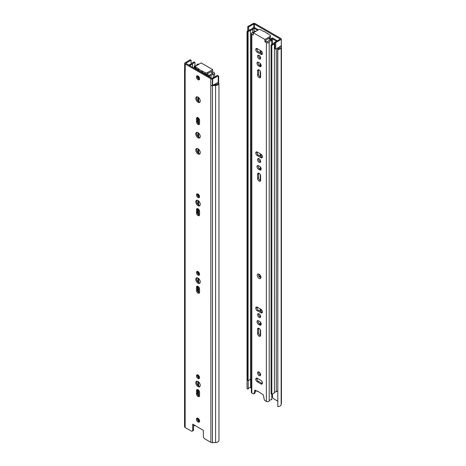 <?xml version="1.0" encoding="UTF-8"?>
<svg xmlns="http://www.w3.org/2000/svg" width="466" height="466" viewBox="0 0 466 466"><rect width="100%" height="100%" fill="white"/><g stroke="black" fill="none" stroke-linecap="round" stroke-linejoin="round"><path stroke-width="0.7" d="M255.211 23.632L280.753 38.381A1.98 1.142 180 0 1 281.336 39.185A1.98 1.142 180 0 1 281.324 39.284L275.75 42.68L274.905 42.19L280.148 39.167A0.792 0.454 180 0 0 279.915 38.864L254.372 24.116A0.792 0.454 180 0 0 253.842 23.982L248.599 27.005L247.761 26.521L253.638 23.3A1.98 1.142 180 0 1 255.211 23.632M277.62 401.075L273.862 398.908A1.98 1.142 60 0 1 272.464 396.484L272.464 393.974M281.324 45.552A1.98 1.142 180 0 1 281.336 45.651A1.98 1.142 180 0 1 281.324 45.75L275.75 49.14L274.905 48.656L274.905 42.19M247.761 30.966L247.761 26.521M248.599 30.476L248.599 27.005M253.842 27.453L253.842 23.982M275.75 49.14L275.75 42.68M281.295 45.936L281.295 39.476M247.761 30.715A3.711 2.144 0 0 0 247.044 31.793L247.341 31.822M281.429 402.688A1.98 1.142 180 0 1 281.441 402.787A1.98 1.142 180 0 1 281.429 402.886L281.155 404.686A3.711 2.144 180 0 1 277.806 406.632L277.62 48.878A2.522 1.456 0 0 0 279.973 47.549L280.118 46.617M248.215 380.588L248.215 388.976L247.044 388.871L247.044 31.793M248.215 388.976A2.522 1.456 180 0 1 250.516 387.619L250.516 379.301M251.343 387.578L250.516 387.619M277.62 48.878L277.806 49.559A3.711 2.144 0 0 0 281.155 47.608L281.429 45.808A1.98 1.142 0 0 0 281.441 45.709A1.98 1.142 0 0 0 281.336 45.342M277.806 406.632L277.806 49.559M258.432 29.853L254.057 27.331L251.768 28.653A1.98 1.142 0 0 1 249.916 29.719L247.341 31.205L247.341 380.204L248.11 380.646L250.428 379.312A3.07 1.771 0 0 0 251.343 379.108M247.341 31.205L248.11 31.653L248.11 380.646M248.11 31.653L250.428 30.313L250.428 379.312M250.428 30.313A3.07 1.771 0 0 0 252.793 28.95L252.793 32.562M252.793 28.95L254.057 28.216L254.057 32.212M256.801 378.8L257.133 378.986M254.057 28.216L257.663 30.296M257.133 48.581L257.133 50.258M257.133 151.986L257.133 153.663M257.133 307.094L257.133 308.772M257.133 378.188L257.133 379.866M260.284 50.392L260.284 52.734M260.284 56.695L260.284 58.384M260.284 63.475L260.284 65.659M260.284 71.24L260.284 77.123M260.284 153.797L260.284 156.145M260.284 160.106L260.284 161.789M260.284 166.88L260.284 169.071M260.284 174.645L260.284 180.534M260.284 275.354L260.284 277.113M260.284 308.911L260.284 311.253M260.284 315.214L260.284 316.897M260.284 321.989L260.284 324.179M260.284 329.753L260.284 335.642M260.284 373.377L260.284 375.066M268.503 38.579L270.437 39.692L270.437 40.076M270.437 39.692L272.336 38.771L272.336 44.159M272.336 38.771L276.588 41.224M274.905 42.377A3.07 1.771 0 0 0 273.379 43.559L271.061 44.899L271.061 393.898L271.829 394.341L274.404 392.855L274.404 43.856L271.829 45.342L271.829 394.341M271.061 44.899L271.829 45.342M274.905 43.163A1.98 1.142 0 0 0 274.404 43.856M276.251 48.848L276.251 391.784A1.98 1.142 0 0 0 274.404 392.855M276.251 391.784L277.62 390.997M278.546 47.526L278.546 48.738M277.357 40.781L272.4 37.921L270.501 38.841L269.278 38.136M261.053 324.575L261.053 323.317M261.053 311.696L261.053 309.36M261.053 169.467L261.053 168.209M261.053 156.588L261.053 154.252M261.053 66.061L261.053 64.797M261.053 53.182L261.053 50.846M253.323 33.371A4.008 2.313 180 0 1 253.003 33.412L253.323 33.849M256.178 390.718A4.008 2.313 180 0 1 255.345 391.533M254.902 31.187L256.119 31.187M271.795 394.323L271.795 399.671A2.522 1.456 180 0 0 269.197 400.906A1.672 0.967 180 0 1 268.067 401.68A1.672 0.967 180 0 1 266.366 401.442L265.177 400.76A1.485 0.856 60 0 1 264.152 399.205L263.552 395.617A0.99 0.571 60 0 0 262.865 394.58L257.418 391.026L257.418 391.434L255.327 390.223A0.99 0.571 60 0 0 254.832 390.176A0.99 0.571 60 0 0 254.64 390.467L254.046 393.374A1.485 0.856 60 0 1 253.76 393.811A1.485 0.856 60 0 1 253.015 393.741L251.826 393.054A1.672 0.967 180 0 1 251.343 392.372L251.343 33.517A1.672 0.967 180 0 1 252.758 32.568A2.522 1.456 180 0 0 254.902 31.123A2.522 1.456 180 0 0 254.902 31.065M259.172 274.427A1.631 0.944 -120 0 0 258.991 275.039A1.631 0.944 -120 0 0 259.591 276.554A1.631 0.944 -120 0 0 260.768 277.188M259.486 274.445A1.631 0.944 -120 0 0 258.98 274.491A1.631 0.944 -120 0 0 258.642 275.243A1.631 0.944 -120 0 0 259.352 276.886A1.631 0.944 -120 0 0 260.611 277.322A1.631 0.944 -120 0 0 260.908 276.903M269.197 400.906L269.197 42.056A1.672 0.967 180 0 1 268.067 42.825A1.672 0.967 180 0 1 266.366 42.592L264.869 41.73L265.917 41.124L265.917 40.07L270.047 37.688L270.047 36.476L264.869 39.464L253.323 32.801L258.502 29.812A1.584 0.915 180 0 1 260.739 29.812L263.715 31.531L264.065 31.327L270.047 35.183A1.584 0.915 180 0 1 270.507 35.83A1.584 0.915 180 0 1 270.047 36.476M264.869 41.73L264.869 39.464M269.197 42.056A2.522 1.456 180 0 1 271.795 40.816L271.532 39.959A4.008 2.313 180 0 0 267.729 41.911L265.917 41.124M258.665 328.245A2.179 1.258 -120 0 0 258.607 328.699L258.607 332.905A2.179 1.258 -120 0 0 260.576 335.747M258.106 320.649A2.179 1.258 -120 0 0 259.585 323.771L260.704 324.418A2.179 1.258 -120 0 0 261.135 324.598M258.665 313.7A2.179 1.258 -120 0 0 258.607 314.16A2.179 1.258 -120 0 0 260.576 317.002M256.848 306.995A2.179 1.258 -120 0 0 258.327 310.123L261.962 312.22A2.179 1.258 -120 0 0 262.393 312.401M258.665 371.868A2.179 1.258 -120 0 0 258.607 372.328A2.179 1.258 -120 0 0 260.576 375.171M256.848 378.089A2.179 1.258 -120 0 0 258.327 381.211L261.962 383.314A2.179 1.258 -120 0 0 262.393 383.489M258.665 173.131A2.179 1.258 -120 0 0 258.607 173.591L258.607 177.791A2.179 1.258 -120 0 0 260.576 180.633M258.106 165.541A2.179 1.258 -120 0 0 259.585 168.663L260.704 169.309A2.179 1.258 -120 0 0 261.135 169.49M258.665 158.591A2.179 1.258 -120 0 0 258.607 159.052A2.179 1.258 -120 0 0 260.576 161.894M256.848 151.887A2.179 1.258 -120 0 0 258.327 155.009L261.962 157.112A2.179 1.258 -120 0 0 262.393 157.287M258.665 69.725A2.179 1.258 -120 0 0 258.607 70.185L258.607 74.385A2.179 1.258 -120 0 0 260.576 77.228M258.106 62.129A2.179 1.258 -120 0 0 259.585 65.257L260.704 65.904A2.179 1.258 -120 0 0 261.135 66.079M258.665 55.186A2.179 1.258 -120 0 0 258.607 55.646A2.179 1.258 -120 0 0 260.576 58.489M256.848 48.481A2.179 1.258 -120 0 0 258.327 51.604L261.962 53.707A2.179 1.258 -120 0 0 262.393 53.881M253.76 393.811L254.809 393.205A1.485 0.856 -120 0 0 255.094 392.768L255.584 390.374M253.323 32.801L253.323 35.067L251.826 34.199A1.672 0.967 180 0 1 251.343 33.517M271.795 44.474L271.795 40.816M257.244 275.243A2.621 1.515 -120 0 0 259.096 278.452A2.621 1.515 -120 0 0 260.948 277.381A2.621 1.515 -120 0 0 259.096 274.171A2.621 1.515 -120 0 0 257.244 275.243M260.634 335.287L260.634 331.087A2.179 1.258 -120 0 0 259.684 328.897A2.179 1.258 -120 0 0 258.007 328.309A2.179 1.258 -120 0 0 257.558 329.305L257.558 333.51A2.179 1.258 -120 0 0 258.508 335.701A2.179 1.258 -120 0 0 260.185 336.283A2.179 1.258 -120 0 0 260.634 335.287M259.655 325.023A2.179 1.258 -120 0 0 260.744 325.134A2.179 1.258 -120 0 0 261.077 323.392A2.179 1.258 -120 0 0 259.655 321.47L258.537 320.824A2.179 1.258 -120 0 0 257.448 320.719A2.179 1.258 -120 0 0 257.115 322.46A2.179 1.258 -120 0 0 258.537 324.377L259.655 325.023L260.704 324.418M257.558 314.766A2.179 1.258 -120 0 0 258.508 316.956A2.179 1.258 -120 0 0 260.185 317.538A2.179 1.258 -120 0 0 260.185 315.028A2.179 1.258 -120 0 0 258.007 313.769A2.179 1.258 -120 0 0 257.558 314.766M260.913 312.826A2.179 1.258 -120 0 0 262.003 312.936A2.179 1.258 -120 0 0 262.335 311.189A2.179 1.258 -120 0 0 260.913 309.273L257.279 307.17A2.179 1.258 -120 0 0 256.189 307.065A2.179 1.258 -120 0 0 255.857 308.807A2.179 1.258 -120 0 0 257.279 310.729L260.913 312.826L261.962 312.22M257.558 372.934A2.179 1.258 -120 0 0 258.508 375.124A2.179 1.258 -120 0 0 260.185 375.707A2.179 1.258 -120 0 0 260.185 373.19A2.179 1.258 -120 0 0 258.007 371.938A2.179 1.258 -120 0 0 257.558 372.934M260.913 383.92A2.179 1.258 -120 0 0 262.003 384.025A2.179 1.258 -120 0 0 262.335 382.283A2.179 1.258 -120 0 0 260.913 380.367L257.279 378.264A2.179 1.258 -120 0 0 256.189 378.159A2.179 1.258 -120 0 0 255.857 379.901A2.179 1.258 -120 0 0 257.279 381.817L260.913 383.92L261.962 383.314M260.634 180.179L260.634 175.973A2.179 1.258 -120 0 0 259.684 173.783A2.179 1.258 -120 0 0 258.007 173.201A2.179 1.258 -120 0 0 257.558 174.197L257.558 178.396A2.179 1.258 -120 0 0 258.508 180.587A2.179 1.258 -120 0 0 260.185 181.175A2.179 1.258 -120 0 0 260.634 180.179M259.655 169.915A2.179 1.258 -120 0 0 260.744 170.026A2.179 1.258 -120 0 0 261.077 168.278A2.179 1.258 -120 0 0 259.655 166.362L258.537 165.715A2.179 1.258 -120 0 0 257.448 165.605A2.179 1.258 -120 0 0 257.115 167.352A2.179 1.258 -120 0 0 258.537 169.269L259.655 169.915L260.704 169.309M257.558 159.657A2.179 1.258 -120 0 0 258.508 161.848A2.179 1.258 -120 0 0 260.185 162.43A2.179 1.258 -120 0 0 260.185 159.914A2.179 1.258 -120 0 0 258.007 158.661A2.179 1.258 -120 0 0 257.558 159.657M260.913 157.718A2.179 1.258 -120 0 0 262.003 157.823A2.179 1.258 -120 0 0 262.335 156.081A2.179 1.258 -120 0 0 260.913 154.164L257.279 152.062A2.179 1.258 -120 0 0 256.189 151.957A2.179 1.258 -120 0 0 255.857 153.698A2.179 1.258 -120 0 0 257.279 155.615L260.913 157.718L261.962 157.112M260.634 76.768L260.634 72.568A2.179 1.258 -120 0 0 259.684 70.378A2.179 1.258 -120 0 0 258.007 69.795A2.179 1.258 -120 0 0 257.558 70.791L257.558 74.991A2.179 1.258 -120 0 0 258.508 77.181A2.179 1.258 -120 0 0 260.185 77.764A2.179 1.258 -120 0 0 260.634 76.768M259.655 66.51A2.179 1.258 -120 0 0 260.744 66.615A2.179 1.258 -120 0 0 261.077 64.873A2.179 1.258 -120 0 0 259.655 62.957L258.537 62.31A2.179 1.258 -120 0 0 257.448 62.199A2.179 1.258 -120 0 0 257.115 63.947A2.179 1.258 -120 0 0 258.537 65.863L259.655 66.51L260.704 65.904M257.558 56.252A2.179 1.258 -120 0 0 258.508 58.442A2.179 1.258 -120 0 0 260.185 59.025A2.179 1.258 -120 0 0 260.185 56.508A2.179 1.258 -120 0 0 258.007 55.256A2.179 1.258 -120 0 0 257.558 56.252M260.913 54.312A2.179 1.258 -120 0 0 262.003 54.417A2.179 1.258 -120 0 0 262.335 52.675A2.179 1.258 -120 0 0 260.913 50.759L257.279 48.656A2.179 1.258 -120 0 0 256.189 48.546A2.179 1.258 -120 0 0 255.857 50.293A2.179 1.258 -120 0 0 257.279 52.209L260.913 54.312L261.962 53.707M270.507 35.83L270.507 37.041A1.584 0.915 180 0 1 270.047 37.688M267.42 33.669L267.42 33.267M257.418 391.434L257.768 391.23M203.339 430.316L203.339 436.392A1.98 1.142 60 0 0 204.737 438.815L210.894 442.368L210.789 78.771L185.247 64.023A1.98 1.142 180 0 1 184.664 63.213A1.98 1.142 180 0 1 184.676 63.114L190.25 59.724L191.095 60.207L185.852 63.23A0.792 0.454 180 0 0 186.085 63.539L211.628 78.288A0.792 0.454 180 0 0 212.158 78.422L217.401 75.393L218.239 75.882L212.362 79.104A1.98 1.142 180 0 1 210.789 78.771M184.664 63.213L184.664 69.679A1.98 1.142 180 0 0 185.247 70.488L185.142 70.424A1.98 1.142 0 0 1 184.559 69.615L184.559 426.693A1.98 1.142 180 0 1 184.571 426.594M192.289 431.155L193.128 430.666A1.98 1.142 -120 0 0 193.536 429.763L192.697 430.246A1.98 1.142 60 0 1 192.289 431.155A1.98 1.142 60 0 1 191.299 431.056L185.142 427.503A1.98 1.142 180 0 1 184.559 426.693M192.697 430.246L192.697 424.124L203.327 430.328M196.477 393.857L196.477 390.625A2.179 1.258 60 0 1 196.932 389.628A2.179 1.258 60 0 1 198.609 390.211A2.179 1.258 60 0 1 199.559 392.401L199.559 395.634A2.179 1.258 60 0 1 199.104 396.63A2.179 1.258 60 0 1 197.433 396.048A2.179 1.258 60 0 1 196.477 393.857L197.322 393.368L197.322 390.141L196.477 390.625M200.258 385.33A3.169 1.829 60 0 1 199.599 386.78A3.169 1.829 60 0 1 197.165 385.935A3.169 1.829 60 0 1 195.778 382.749A3.169 1.829 60 0 1 196.436 381.299A3.169 1.829 60 0 1 198.877 382.143A3.169 1.829 60 0 1 200.258 385.33M199.559 377.658A2.179 1.258 60 0 1 199.104 378.654A2.179 1.258 60 0 1 197.433 378.072A2.179 1.258 60 0 1 196.477 375.881A2.179 1.258 60 0 1 196.932 374.885A2.179 1.258 60 0 1 198.609 375.468A2.179 1.258 60 0 1 199.559 377.658M196.477 290.446L196.477 287.219A2.179 1.258 60 0 1 196.932 286.223A2.179 1.258 60 0 1 198.609 286.806A2.179 1.258 60 0 1 199.559 288.996L199.559 292.229A2.179 1.258 60 0 1 199.104 293.225A2.179 1.258 60 0 1 197.433 292.642A2.179 1.258 60 0 1 196.477 290.446L197.322 289.963L197.322 286.736L196.477 287.219M196.477 212.892L196.477 209.665A2.179 1.258 60 0 1 196.932 208.669A2.179 1.258 60 0 1 198.609 209.251A2.179 1.258 60 0 1 199.559 211.442L199.559 214.669A2.179 1.258 60 0 1 199.104 215.671A2.179 1.258 60 0 1 197.433 215.082A2.179 1.258 60 0 1 196.477 212.892L197.322 212.409L197.322 209.176L196.477 209.665M200.258 281.924A3.169 1.829 60 0 1 199.599 283.375A3.169 1.829 60 0 1 197.165 282.53A3.169 1.829 60 0 1 195.778 279.338A3.169 1.829 60 0 1 196.436 277.893A3.169 1.829 60 0 1 198.877 278.738A3.169 1.829 60 0 1 200.258 281.924M200.258 204.37A3.169 1.829 60 0 1 199.599 205.821A3.169 1.829 60 0 1 197.165 204.97A3.169 1.829 60 0 1 195.778 201.784A3.169 1.829 60 0 1 196.436 200.339A3.169 1.829 60 0 1 198.877 201.184A3.169 1.829 60 0 1 200.258 204.37M199.559 274.253A2.179 1.258 60 0 1 199.104 275.249A2.179 1.258 60 0 1 197.433 274.666A2.179 1.258 60 0 1 196.477 272.476A2.179 1.258 60 0 1 196.932 271.48A2.179 1.258 60 0 1 198.609 272.062A2.179 1.258 60 0 1 199.559 274.253M199.559 196.699A2.179 1.258 60 0 1 199.104 197.695A2.179 1.258 60 0 1 197.433 197.112A2.179 1.258 60 0 1 196.477 194.922A2.179 1.258 60 0 1 196.932 193.92A2.179 1.258 60 0 1 198.609 194.508A2.179 1.258 60 0 1 199.559 196.699M200.258 136.509A3.169 1.829 60 0 1 199.599 137.959A3.169 1.829 60 0 1 197.165 137.109A3.169 1.829 60 0 1 195.778 133.923A3.169 1.829 60 0 1 196.436 132.478A3.169 1.829 60 0 1 198.877 133.323A3.169 1.829 60 0 1 200.258 136.509M200.258 152.667A3.169 1.829 60 0 1 199.599 154.118A3.169 1.829 60 0 1 197.165 153.267A3.169 1.829 60 0 1 195.778 150.081A3.169 1.829 60 0 1 196.436 148.631A3.169 1.829 60 0 1 198.877 149.481A3.169 1.829 60 0 1 200.258 152.667M196.477 121.807L196.477 118.574A2.179 1.258 60 0 1 196.932 117.578A2.179 1.258 60 0 1 198.609 118.16A2.179 1.258 60 0 1 199.559 120.356L199.559 123.583A2.179 1.258 60 0 1 199.104 124.579A2.179 1.258 60 0 1 197.433 123.997A2.179 1.258 60 0 1 196.477 121.807L197.322 121.323A2.179 1.258 -120 0 0 199.442 124.195M200.258 100.965A3.169 1.829 60 0 1 199.599 102.415A3.169 1.829 60 0 1 197.165 101.565A3.169 1.829 60 0 1 195.778 98.378A3.169 1.829 60 0 1 196.436 96.928A3.169 1.829 60 0 1 198.877 97.778A3.169 1.829 60 0 1 200.258 100.965M199.629 78.789A2.278 1.316 60 0 1 199.157 79.832A2.278 1.316 60 0 1 197.403 79.22A2.278 1.316 60 0 1 196.407 76.931A2.278 1.316 60 0 1 196.879 75.888A2.278 1.316 60 0 1 198.632 76.5A2.278 1.316 60 0 1 199.629 78.789M199.629 421.078A2.278 1.316 60 0 1 199.157 422.12A2.278 1.316 60 0 1 197.403 421.514A2.278 1.316 60 0 1 196.407 419.219A2.278 1.316 60 0 1 196.879 418.183A2.278 1.316 60 0 1 198.632 418.788A2.278 1.316 60 0 1 199.629 421.078M193.536 429.763L193.536 424.672M196.914 132.332A3.169 1.829 -120 0 0 196.617 133.439A3.169 1.829 -120 0 0 199.966 137.621M196.914 148.491A3.169 1.829 -120 0 0 196.617 149.598A3.169 1.829 -120 0 0 199.966 153.774M197.433 117.484A2.179 1.258 -120 0 0 197.322 118.09L196.477 118.574M197.322 121.323L197.322 118.09M196.914 96.788A3.169 1.829 -120 0 0 196.617 97.895A3.169 1.829 -120 0 0 199.966 102.071M197.38 75.783A2.278 1.316 -120 0 0 197.252 76.447A2.278 1.316 -120 0 0 199.495 79.447M218.239 75.882L218.239 82.342L212.362 85.563A1.98 1.142 180 0 1 210.789 85.231M212.688 85.546L212.688 79.086M191.095 64.081L191.095 60.207M210.894 85.295A1.98 1.142 0 0 0 212.467 85.622L215.589 85.464A3.711 2.144 0 0 0 218.956 83.531L217.785 83.426A2.522 1.456 0 0 1 215.484 84.783L213.871 84.864M197.38 418.078A2.278 1.316 -120 0 0 197.252 418.736A2.278 1.316 -120 0 0 199.495 421.742M218.956 83.531L218.956 440.609A3.711 2.144 180 0 1 215.589 442.543L212.467 442.7A1.98 1.142 180 0 1 210.894 442.368M197.322 393.368A2.179 1.258 -120 0 0 199.442 396.24M197.433 389.529A2.179 1.258 -120 0 0 197.322 390.141M196.914 381.153A3.169 1.829 -120 0 0 196.617 382.26A3.169 1.829 -120 0 0 199.966 386.442M197.433 374.786A2.179 1.258 -120 0 0 197.322 375.398A2.179 1.258 -120 0 0 199.442 378.264M197.322 289.963A2.179 1.258 -120 0 0 199.442 292.834M197.433 286.124A2.179 1.258 -120 0 0 197.322 286.736M197.322 212.409A2.179 1.258 -120 0 0 199.442 215.28M197.433 208.57A2.179 1.258 -120 0 0 197.322 209.176M196.914 277.748A3.169 1.829 -120 0 0 196.617 278.854A3.169 1.829 -120 0 0 199.966 283.037M196.914 200.194A3.169 1.829 -120 0 0 196.617 201.3A3.169 1.829 -120 0 0 199.966 205.483M197.433 271.381A2.179 1.258 -120 0 0 197.322 271.987A2.179 1.258 -120 0 0 199.442 274.858M197.433 193.827A2.179 1.258 -120 0 0 197.322 194.433A2.179 1.258 -120 0 0 199.442 197.304M184.664 68.875L184.571 69.516A1.98 1.142 0 0 0 184.559 69.615M198.394 421.177L198.825 421.019L198.871 420.198A0.792 0.454 180 0 1 199.314 419.802M218.239 76.284L218.659 76.04L218.659 83.507M216.084 83.589L216.084 84.713M218.659 76.04L217.82 75.638M202.075 72.207L207.393 75.276L206.945 75.579M207.72 76.028L208.867 75.236L208.867 76.692M198.72 76.593L198.72 79.144M198.72 97.621L198.72 101.687M198.72 118.288L198.72 123.898M198.72 133.165L198.72 137.231M198.72 149.324L198.72 153.39M198.72 194.631L198.72 197.013M198.72 201.027L198.72 205.092M198.72 209.374L198.72 214.989M198.72 272.185L198.72 274.567M198.72 278.581L198.72 282.646M198.72 286.928L198.72 292.543M198.72 375.59L198.72 377.973M198.72 381.986L198.72 386.052M198.72 390.333L198.72 395.949M208.867 75.236L206.787 74.036M195.493 67.593L194.194 68.222L194.206 66.108A2.522 1.456 180 0 0 196.803 64.873A1.672 0.967 180 0 1 199.075 64.122M189.481 65.502L190.262 65.048L190.262 65.951M190.262 65.048A3.07 1.771 0 0 0 192.621 63.685L192.621 67.314M192.621 63.685L194.939 62.351L194.939 66.061M194.939 62.351L194.171 61.902L191.596 63.388A1.98 1.142 0 0 1 189.749 64.459L188.713 65.054M194.969 68.665L195.499 68.409L195.499 68.974M197.951 395.168L197.951 389.698M197.951 385.394L197.951 381.415M197.951 377.192L197.951 374.955M197.951 291.763L197.951 286.293M197.951 281.988L197.951 278.01M197.951 273.787L197.951 271.544M197.951 214.209L197.951 208.733M197.951 204.428L197.951 200.456M197.951 196.233L197.951 193.99M197.951 152.726L197.951 148.753M197.951 136.573L197.951 132.594M197.951 123.117L197.951 117.648M197.951 101.023L197.951 97.05M197.951 78.381L197.951 75.964M197.275 418.427L199.174 419.528M195.499 68.409L198.58 70.185M209.618 77.123L209.618 75.708A4.008 2.313 180 0 1 212.997 73.511L211.628 72.469L211.628 71.415L207.498 73.803A1.584 0.915 180 0 1 205.261 73.803L198.58 70.349L198.93 68.933L195.953 67.215A1.584 0.915 180 0 1 195.493 66.568A1.584 0.915 180 0 1 195.953 65.922L201.131 62.933L212.677 69.597L207.498 72.591A1.584 0.915 180 0 1 205.261 72.591L198.58 69.137M211.098 77.979L211.098 75.859L209.618 75.708M195.376 425.732A4.008 2.313 180 0 1 194.468 425.813L194.24 425.079M195.493 66.859A4.008 2.313 180 0 1 194.468 66.964L194.206 66.108M211.628 72.469L212.677 71.863L214.174 72.725A1.672 0.967 180 0 1 214.657 73.407A1.672 0.967 180 0 1 213.242 74.362A2.522 1.456 180 0 0 211.098 75.801A2.522 1.456 180 0 0 211.098 75.859M194.468 425.813L194.468 425.208M194.468 68.088L194.468 66.964M212.677 71.863L212.677 69.597M198.58 69.941L195.953 68.426A1.584 0.915 180 0 1 195.493 67.78L195.493 66.568M201.935 72.288L201.935 71.071M202.285 72.084L202.285 70.873M254.372 27.506L254.372 24.116M279.915 39.301L279.915 38.864M281.324 45.75L281.324 39.284M280.019 47.258L280.019 46.676M281.155 404.686L281.155 47.608M281.429 402.886L281.429 45.808M266.366 401.442L266.366 42.592M251.826 393.054L251.826 34.199M258.327 51.604L257.279 52.209M259.585 65.257L258.537 65.863M258.607 74.385L257.558 74.991M258.607 70.185L257.558 70.791M258.327 155.009L257.279 155.615M259.585 168.663L258.537 169.269M258.607 177.791L257.558 178.396M258.607 173.591L257.558 174.197M258.327 381.211L257.279 381.817M258.327 310.123L257.279 310.729M259.585 323.771L258.537 324.377M258.607 332.905L257.558 333.51M258.607 328.699L257.558 329.305M254.64 390.467L255.182 390.159M254.046 393.374L255.094 392.768M185.247 70.488L185.247 64.023M185.142 427.503L185.142 70.424M212.362 85.563L212.362 79.104M212.467 442.7L212.467 85.622M215.589 442.543L215.589 85.464M198.603 421.101L198.603 419.196M198.271 421.054L198.271 419.004M213.242 77.799L213.242 74.362M205.261 73.803L205.261 72.591M207.498 73.803L207.498 72.591M195.953 68.426L195.953 67.215M281.336 39.185L281.336 45.651M281.441 45.709L281.441 402.787M214.657 73.407L214.657 76.977"/></g></svg>
